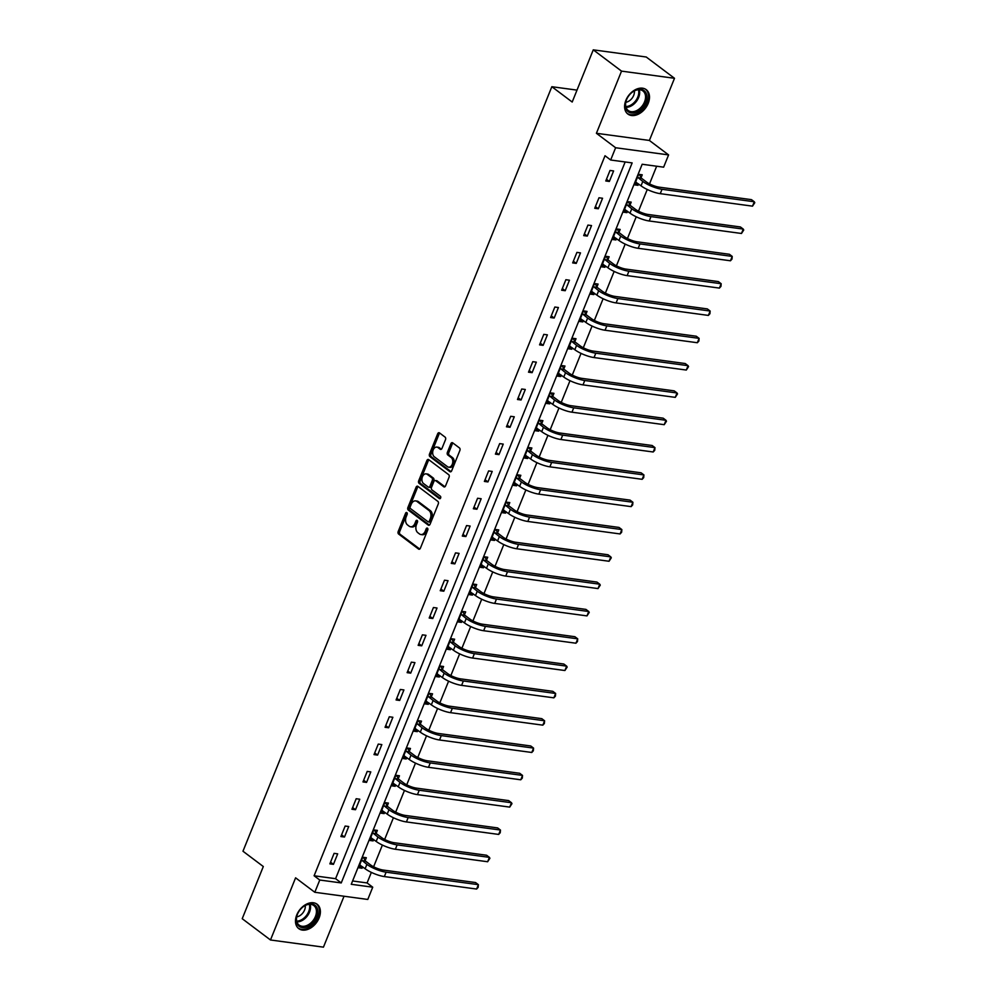 <?xml version="1.0" encoding="UTF-8"?>
<svg xmlns="http://www.w3.org/2000/svg" width="997" height="997" viewBox="0 0 997 997"><rect width="100%" height="100%" fill="white"/><g stroke="black" fill="none" stroke-linecap="round" stroke-linejoin="round"><path stroke-width="1.5" d="M406.851 512.62A1.346 0.91 -82.3 0 0 405.592 513.231L398.202 531.488A1.919 1.296 -82.3 0 0 398.626 534.043L418.59 549.085A1.919 1.296 -82.3 0 0 419.027 549.26A1.919 1.296 -82.3 0 0 420.398 548.2L427.775 529.93A1.346 0.91 -82.3 0 0 426.218 528.759L425.27 531.127A6.144 4.138 -82.3 0 1 420.896 534.542A6.144 4.138 -82.3 0 1 419.488 533.956L417.83 532.697A6.144 4.138 -82.3 0 1 416.497 524.534L417.456 522.166A1.346 0.91 -82.3 0 0 415.899 520.995L414.951 523.363A6.144 4.138 -82.3 0 1 410.577 526.777A6.144 4.138 -82.3 0 1 409.181 526.192L407.511 524.933A6.144 4.138 -82.3 0 1 406.19 516.77L407.137 514.402A1.346 0.91 -82.3 0 0 406.851 512.62M407.187 513.106A1.346 0.91 -82.3 0 0 407.013 513.43L399.635 531.688A1.919 1.296 -82.3 0 0 400.059 534.242L419.749 549.06M427.825 528.647A1.346 0.91 -82.3 0 0 427.651 528.958L426.691 531.326L425.27 531.127M417.506 520.87A1.346 0.91 -82.3 0 0 417.332 521.194L416.385 523.55L414.951 523.363M625.879 100.336A15.254 10.543 127 0 0 627.861 114.032A15.254 10.543 127 0 0 648.212 103.352A15.254 10.543 127 0 0 646.218 89.655A15.254 10.543 127 0 0 625.879 100.336M296.77 914.91A15.254 10.543 127 0 0 298.751 928.618A15.254 10.543 127 0 0 319.102 917.938A15.254 10.543 127 0 0 317.108 904.229A15.254 10.543 127 0 0 296.77 914.91M445.509 439.665A1.919 1.296 -82.3 0 0 445.086 437.122L439.49 432.897A1.919 1.296 -82.3 0 0 439.054 432.71A1.919 1.296 -82.3 0 0 437.683 433.782L429.495 454.059A1.919 1.296 -82.3 0 0 429.906 456.614L449.871 471.643A1.919 1.296 -82.3 0 0 450.308 471.83A1.919 1.296 -82.3 0 0 451.678 470.771L459.866 450.482A1.919 1.296 -82.3 0 0 459.455 447.927L452.688 442.842A1.919 1.296 -82.3 0 0 452.252 442.656A1.919 1.296 -82.3 0 0 450.881 443.715L447.379 452.401A1.919 1.296 -82.3 0 0 447.79 454.956L451.155 457.486A5.135 3.465 -82.3 0 1 452.551 463.443A5.135 3.465 -82.3 0 1 448.6 467.169A5.135 3.465 -82.3 0 1 447.441 466.671L434.293 456.776A5.135 3.465 -82.3 0 1 432.897 450.806A5.135 3.465 -82.3 0 1 436.836 447.092A5.135 3.465 -82.3 0 1 438.007 447.578L440.2 449.236A1.919 1.296 -82.3 0 0 440.637 449.423A1.919 1.296 -82.3 0 0 441.995 448.351L445.509 439.665M610.675 160.006L615.623 147.743L668.588 154.909L663.641 167.172L642.168 164.256L351.256 884.289L372.728 887.193L367.781 899.456L314.803 892.278L319.763 880.027L341.236 882.931L632.148 162.91L610.675 160.006L605.017 155.744L314.105 875.777L319.763 880.027M314.803 892.278L295.598 877.821L270.486 939.984L242.221 918.711L263.308 866.53L242.969 851.226L551.84 86.714L572.191 102.03L593.265 49.85L621.53 71.123L596.405 133.286L615.623 147.743M417.893 486.349A1.919 1.296 -82.3 0 0 417.456 486.175A1.919 1.296 -82.3 0 0 416.085 487.234L407.898 507.523A1.919 1.296 -82.3 0 0 408.309 510.078L428.274 525.107A1.919 1.296 -82.3 0 0 428.71 525.282A1.919 1.296 -82.3 0 0 430.081 524.223L438.281 503.934A1.919 1.296 -82.3 0 0 437.857 501.379L417.893 486.349M418.69 480.791L426.89 460.514A1.919 1.296 -82.3 0 1 428.249 459.443A1.919 1.296 -82.3 0 1 428.685 459.629L448.662 474.659A1.919 1.296 -82.3 0 1 449.074 477.214L445.572 485.888A1.919 1.296 -82.3 0 1 444.201 486.96A1.919 1.296 -82.3 0 1 443.765 486.773L435.664 480.679A1.919 1.296 -82.3 0 0 435.228 480.492A1.919 1.296 -82.3 0 0 433.857 481.563L431.539 487.321A1.919 1.296 -82.3 0 0 431.95 489.876L440.375 496.219A1.346 0.91 -82.3 0 1 439.403 498.625L419.114 483.346A1.919 1.296 -82.3 0 1 418.69 480.791L420.123 480.99L428.324 460.701L426.89 460.514M593.265 49.85L646.243 57.016L674.495 78.289L621.53 71.123M270.486 939.984L323.452 947.15L344.027 896.241M577.001 90.116L551.84 86.714M314.105 875.777L335.59 878.681L625.156 161.963M333.447 864.349L337.684 853.843L334.107 853.357L329.87 863.863L333.447 864.349L330.555 862.181M344.476 837.031L348.726 826.525L345.149 826.052L340.899 836.558L344.476 837.031L341.585 834.863M355.518 809.726L359.767 799.22L356.178 798.734L351.941 809.24L355.518 809.726L352.626 807.545M366.56 782.408L370.797 771.902L367.22 771.416L362.97 781.922L366.56 782.408L363.656 780.227M377.589 755.09L381.839 744.585L378.262 744.098L374.012 754.604L377.589 755.09L374.698 752.909M388.631 727.773L392.868 717.267L389.291 716.781L385.054 727.287L388.631 727.773L385.727 725.592M399.66 700.455L403.91 689.949L400.333 689.463L396.083 699.969L399.66 700.455L396.769 698.274M410.702 673.137L414.939 662.631L411.362 662.145L407.125 672.651L410.702 673.137L407.81 670.956M421.731 645.819L425.981 635.313L422.404 634.84L418.154 645.346L421.731 645.819L418.84 643.651M432.773 618.514L437.022 608.008L433.433 607.522L429.196 618.028L432.773 618.514L429.881 616.333M443.815 591.196L448.052 580.69L444.475 580.204L440.225 590.71L443.815 591.196L440.911 589.015M454.844 563.878L459.094 553.372L455.517 552.886L451.267 563.392L454.844 563.878L451.953 561.697M465.886 536.56L470.123 526.055L466.546 525.569L462.309 536.074L465.886 536.56L462.982 534.38M476.915 509.243L481.165 498.737L477.588 498.251L473.338 508.757L476.915 509.243L474.024 507.062M487.957 481.925L492.194 471.419L488.617 470.933L484.38 481.439L487.957 481.925L485.065 479.744M498.986 454.607L503.236 444.101L499.659 443.615L495.409 454.121L498.986 454.607L496.095 452.426M510.028 427.289L514.278 416.783L510.688 416.31L506.451 426.816L510.028 427.289L507.137 425.121M521.07 399.984L525.307 389.478L521.73 388.992L517.48 399.498L521.07 399.984L518.166 397.803M532.099 372.666L536.349 362.16L532.772 361.674L528.522 372.18L532.099 372.666L529.208 370.485M543.141 345.348L547.378 334.842L543.801 334.356L539.564 344.862L543.141 345.348L540.237 343.167M554.17 318.031L558.42 307.525L554.843 307.039L550.593 317.545L554.17 318.031L551.279 315.85M565.212 290.713L569.449 280.207L565.872 279.721L561.635 290.227L565.212 290.713L562.32 288.532M576.241 263.395L580.491 252.889L576.914 252.403L572.664 262.909L576.241 263.395L573.35 261.214M587.283 236.077L591.533 225.571L587.943 225.085L583.706 235.604L587.283 236.077L584.392 233.909M598.325 208.759L602.562 198.253L598.985 197.78L594.735 208.286L598.325 208.759L595.421 206.591M609.354 181.454L613.604 170.948L610.027 170.462L605.777 180.968L609.354 181.454L606.463 179.273M352.589 880.974L367.083 882.943L371.345 872.387M373.613 866.767L382.387 845.07M384.643 839.462L393.416 817.752M395.684 812.144L404.458 790.434M406.726 784.826L415.487 763.116M417.755 757.508L426.529 735.798M428.797 730.19L437.558 708.493M439.827 702.873L448.6 681.175M450.868 675.555L459.642 653.858M461.91 648.249L470.671 626.54M472.939 620.932L481.713 599.222M483.981 593.614L492.742 571.904M495.011 566.296L503.784 544.586M506.052 538.978L514.813 517.269M517.082 511.66L525.855 489.963M528.123 484.343L536.897 462.645M539.165 457.025L547.926 435.328M550.194 429.719L558.968 408.01M561.236 402.402L569.997 380.692M572.266 375.084L581.039 353.374M583.307 347.766L592.068 326.056M594.337 320.448L603.11 298.739M605.378 293.13L614.152 271.433M616.42 265.813L625.181 244.115M627.449 238.495L636.223 216.798M638.491 211.19L647.252 189.48M649.521 183.872L656.649 166.225M365.176 860.561L366.323 857.719L362.746 857.233L358.496 867.739L362.073 868.225L362.634 866.854M376.205 833.243L377.365 830.401L373.775 829.915L369.538 840.421L373.115 840.907L373.663 839.536M387.247 805.937L388.394 803.084L384.817 802.61L380.567 813.116L384.157 813.589L384.705 812.231M398.289 778.62L399.436 775.778L395.859 775.292L391.609 785.798L395.186 786.284L395.747 784.913M409.318 751.302L410.465 748.46L406.888 747.974L402.638 758.48L406.228 758.966L406.776 757.595M420.36 723.984L421.507 721.143L417.93 720.657L413.68 731.162L417.257 731.648L417.818 730.278M431.389 696.666L432.536 693.825L428.959 693.339L424.722 703.845L428.299 704.331L428.847 702.96M442.431 669.348L443.578 666.507L440.001 666.021L435.751 676.527L439.328 677.013L439.889 675.642M453.461 642.031L454.62 639.189L451.03 638.703L446.793 649.209L450.37 649.695L450.918 648.324M464.502 614.713L465.649 611.871L462.072 611.398L457.822 621.904L461.412 622.377L461.96 621.006M475.544 587.407L476.691 584.554L473.114 584.08L468.864 594.586L472.441 595.072L473.002 593.701M486.573 560.09L487.72 557.248L484.143 556.762L479.893 567.268L483.483 567.754L484.031 566.383M497.615 532.772L498.762 529.93L495.185 529.444L490.935 539.95L494.512 540.436L495.073 539.065M508.644 505.454L509.791 502.613L506.214 502.127L501.977 512.632L505.554 513.119L506.102 511.748M519.686 478.136L520.833 475.295L517.256 474.809L513.006 485.315L516.583 485.801L517.144 484.43M530.716 450.818L531.875 447.977L528.285 447.491L524.048 457.997L527.625 458.483L528.173 457.112M541.757 423.501L542.904 420.659L539.327 420.173L535.077 430.679L538.667 431.165L539.215 429.794M552.799 396.183L553.946 393.341L550.369 392.868L546.119 403.374L549.696 403.847L550.257 402.489M563.828 368.878L564.975 366.036L561.398 365.55L557.149 376.056L560.738 376.542L561.286 375.171M574.87 341.56L576.017 338.718L572.44 338.232L568.19 348.738L571.767 349.224L572.328 347.853M585.9 314.242L587.046 311.4L583.469 310.914L579.232 321.42L582.809 321.906L583.357 320.536M596.941 286.924L598.088 284.083L594.511 283.597L590.261 294.103L593.838 294.589L594.399 293.218M607.971 259.606L609.13 256.765L605.54 256.279L601.303 266.785L604.88 267.271L605.428 265.9M619.012 232.289L620.159 229.447L616.582 228.961L612.332 239.467L615.922 239.953L616.47 238.582M630.054 204.971L631.201 202.129L627.624 201.643L623.374 212.149L626.951 212.635L627.512 211.264M641.083 177.665L642.23 174.811L638.653 174.338L634.416 184.844L637.993 185.317L638.541 183.959M596.405 133.286L649.383 140.452L674.495 78.289M649.383 140.452L668.588 154.909M367.083 882.943L372.728 887.193M335.59 878.681L341.236 882.931M362.073 868.225L359.182 866.044M373.115 840.907L370.223 838.739M384.157 813.589L381.253 811.421M395.186 786.284L392.295 784.103M406.228 758.966L403.324 756.785M417.257 731.648L414.366 729.468M428.299 704.331L425.407 702.15M439.328 677.013L436.437 674.832M450.37 649.695L447.479 647.514M461.412 622.377L458.508 620.209M472.441 595.072L469.55 592.891M483.483 567.754L480.579 565.573M494.512 540.436L491.621 538.255M505.554 513.119L502.662 510.938M516.583 485.801L513.692 483.62M527.625 458.483L524.734 456.302M538.667 431.165L535.763 428.984M549.696 403.847L546.805 401.679M560.738 376.542L557.834 374.361M571.767 349.224L568.876 347.043M582.809 321.906L579.918 319.725M593.838 294.589L590.947 292.408M604.88 267.271L601.989 265.09M615.922 239.953L613.018 237.772M626.951 212.635L624.06 210.467M637.993 185.317L635.089 183.149M410.577 526.777L412.01 526.977A6.144 4.138 -82.3 0 0 416.385 523.55M420.896 534.542L422.317 534.741A6.144 4.138 -82.3 0 0 426.691 531.326M418.167 486.561A1.919 1.296 -82.3 0 0 417.519 487.433L409.331 507.71A1.919 1.296 -82.3 0 0 409.742 510.265L429.433 525.095M410.216 506.8A1.346 0.91 -82.3 0 0 410.502 508.582L428.025 521.78A1.346 0.91 -82.3 0 0 429.296 521.157L430.305 518.664A6.144 4.138 -82.3 0 0 428.972 510.489L416.995 501.479A6.144 4.138 -82.3 0 0 415.587 500.893A6.144 4.138 -82.3 0 0 411.213 504.308L410.216 506.8M429.458 521.967A1.346 0.91 -82.3 0 0 430.729 521.356L429.296 521.157M415.587 500.893L417.02 501.08A6.144 4.138 -82.3 0 1 418.428 501.665L430.405 510.688A6.144 4.138 -82.3 0 1 431.726 518.864L430.729 521.356M428.972 459.829A1.919 1.296 -82.3 0 0 428.324 460.701M444.924 486.76L437.097 480.878A1.919 1.296 -82.3 0 0 436.661 480.691A1.919 1.296 -82.3 0 0 436.188 480.753M440.387 498.475L420.535 483.533L419.114 483.346M427.264 474.348A5.135 3.465 -82.3 0 0 426.093 473.862A5.135 3.465 -82.3 0 0 422.155 477.575A5.135 3.465 -82.3 0 0 423.551 483.545L428.174 487.035A1.919 1.296 -82.3 0 0 428.61 487.221A1.919 1.296 -82.3 0 0 429.981 486.15L432.312 480.392A1.919 1.296 -82.3 0 0 431.888 477.837L427.264 474.348L428.698 474.547A5.135 3.465 -82.3 0 0 427.526 474.049L426.093 473.862M429.607 487.234A1.919 1.296 -82.3 0 0 430.043 487.408A1.919 1.296 -82.3 0 0 431.414 486.349L429.981 486.15M428.698 474.547L433.321 478.037A1.919 1.296 -82.3 0 1 433.745 480.591L431.414 486.349M420.123 480.99A1.919 1.296 -82.3 0 0 420.535 483.533M436.836 447.092L438.269 447.279A5.135 3.465 -82.3 0 1 439.44 447.778L441.347 449.223M448.6 467.169L450.033 467.356A5.135 3.465 -82.3 0 0 453.971 463.642A5.135 3.465 -82.3 0 0 452.588 457.673L451.155 457.486M452.962 443.042A1.919 1.296 -82.3 0 0 452.314 443.914L448.812 452.588A1.919 1.296 -82.3 0 0 449.223 455.143L452.588 457.673M439.764 433.109A1.919 1.296 -82.3 0 0 439.116 433.982L430.928 454.258A1.919 1.296 -82.3 0 0 431.34 456.813L451.03 471.631M363.419 857.333L365.438 861.047L370.473 864.848A9.783 2.555 22 0 0 383.284 870.069L475.557 882.544L478.386 884.675L386.113 872.188A14.668 3.826 -158 0 1 366.896 864.362L361.599 860.075M360.278 865.084L359.605 865.022M359.643 864.898L365.126 868.736L366.896 864.362M476.616 889.05L478.386 884.675L478.161 887.355L476.616 889.05L384.344 876.575A14.668 3.826 -158 0 1 365.126 868.736M365.438 861.047L361.861 860.573M306.328 904.852A13.21 9.123 -53 0 1 317.781 910.971A13.21 9.123 -53 0 1 307.724 926.637A13.21 9.123 -53 0 1 297.854 925.079A13.21 9.123 -53 0 1 297.717 913.626A13.21 9.123 -53 0 1 302.415 907.382A13.21 9.123 -53 0 1 306.328 904.852M297.779 913.489A12.226 8.45 127 0 0 299.112 925.091A12.226 8.45 127 0 0 307.101 925.403A12.226 8.45 127 0 0 315.725 915.682A12.226 8.45 127 0 0 313.818 905.55A12.226 8.45 127 0 0 305.817 905.239A12.226 8.45 127 0 0 302.303 907.482M296.695 916.879A8.711 6.019 127 0 0 298.676 916.293A8.711 6.019 127 0 0 305.256 905.5M297.904 927.858L297.866 927.821A15.167 10.469 127 0 0 297.904 927.858A15.167 10.469 127 0 0 307.824 928.244A15.167 10.469 127 0 0 318.517 916.193A15.167 10.469 127 0 0 316.149 903.631A15.167 10.469 127 0 0 316.099 903.594L316.149 903.631M645.807 102.467A13.21 9.123 -53 0 1 631.363 112.985A13.21 9.123 -53 0 1 626.477 99.85A13.21 9.123 -53 0 1 626.826 99.039A13.21 9.123 -53 0 1 631.525 92.808A13.21 9.123 -53 0 1 643.825 90.428A13.21 9.123 -53 0 1 645.807 102.467M626.889 98.902A12.226 8.45 127 0 0 626.627 99.526A12.226 8.45 127 0 0 628.222 110.505A12.226 8.45 127 0 0 644.523 101.943A12.226 8.45 127 0 0 642.928 90.964A12.226 8.45 127 0 0 631.413 92.908M625.804 102.292A8.711 6.019 127 0 0 633.693 95.388A8.711 6.019 127 0 0 634.366 90.914M627.026 113.272L626.976 113.234A15.167 10.469 127 0 0 627.026 113.272A15.167 10.469 127 0 0 647.24 102.666A15.167 10.469 127 0 0 645.258 89.045A15.167 10.469 127 0 0 645.209 89.007L645.258 89.045M374.461 830.015L376.48 833.741L381.515 837.53A9.783 2.555 22 0 0 394.326 842.752L486.586 855.239L489.415 857.358L397.142 844.883A14.668 3.826 -158 0 1 377.938 837.044L372.629 832.769M371.32 837.767L370.635 837.704M370.685 837.58L376.168 841.418L377.938 837.044M487.645 861.744L489.415 857.358L489.901 858.292L487.645 861.744L395.373 849.257A14.668 3.826 -158 0 1 376.168 841.418M376.48 833.741L372.89 833.255M385.49 802.697L387.509 806.423L392.544 810.212A9.783 2.555 22 0 0 405.355 815.434L497.628 827.921L500.457 830.04L408.184 817.565A14.668 3.826 -158 0 1 388.967 809.726L383.671 805.451M382.35 810.449L381.677 810.387M381.714 810.274L387.197 814.1L388.967 809.726M498.687 834.427L500.457 830.04L500.232 832.719L498.687 834.427L406.415 821.939A14.668 3.826 -158 0 1 387.197 814.1M387.509 806.423L383.932 805.937M396.532 775.379L398.551 779.106L403.586 782.894A9.783 2.555 22 0 0 416.397 788.116L508.669 800.603L511.486 802.735L419.214 790.247A14.668 3.826 -158 0 1 400.009 782.408L394.7 778.134M393.391 783.144L392.706 783.069M392.756 782.957L398.239 786.783L400.009 782.408M509.716 807.109L511.486 802.735L511.972 803.657L509.716 807.109L417.456 794.621A14.668 3.826 -158 0 1 398.239 786.783M398.551 779.106L394.974 778.62M407.561 748.062L409.58 751.788L414.627 755.576A9.783 2.555 22 0 0 427.426 760.798L519.699 773.286L522.528 775.417L430.255 762.929A14.668 3.826 -158 0 1 411.038 755.09L405.742 750.816M404.421 755.826L403.748 755.751M403.797 755.639L409.269 759.477L411.038 755.09M520.758 779.791L522.528 775.417L522.303 778.096L520.758 779.791L428.486 767.304A14.668 3.826 -158 0 1 409.269 759.477M409.58 751.788L406.003 751.302M418.603 720.744L420.622 724.47L425.657 728.259A9.783 2.555 22 0 0 438.468 733.48L530.74 745.968L533.557 748.099L441.297 735.612A14.668 3.826 -158 0 1 422.08 727.773L416.783 723.498M415.462 728.508L414.777 728.433M414.827 728.321L420.31 732.159L422.08 727.773M531.787 752.473L533.557 748.099L533.333 750.778L531.787 752.473L439.527 739.986A14.668 3.826 -158 0 1 420.31 732.159M420.622 724.47L417.045 723.984M429.645 693.426L431.664 697.152L436.698 700.941A9.783 2.555 22 0 0 449.497 706.175L541.77 718.65L544.599 720.781L452.326 708.294A14.668 3.826 -158 0 1 433.109 700.467L427.813 696.18M426.492 701.19L425.819 701.115M425.869 701.003L431.352 704.842L433.109 700.467M542.829 725.155L544.599 720.781L544.374 723.461L542.829 725.155L450.557 712.668A14.668 3.826 -158 0 1 431.352 704.842M431.664 697.152L428.074 696.666M440.674 666.121L442.693 669.834L447.728 673.636A9.783 2.555 22 0 0 460.539 678.857L552.812 691.332L555.641 693.463L463.368 680.976A14.668 3.826 -158 0 1 444.151 673.149L438.854 668.862M437.533 673.872L436.86 673.81M436.898 673.685L442.381 677.524L444.151 673.149M553.871 697.838L555.641 693.463L555.416 696.143L553.871 697.838L461.599 685.363A14.668 3.826 -158 0 1 442.381 677.524M442.693 669.834L439.116 669.361M451.716 638.803L453.735 642.529L458.77 646.318A9.783 2.555 22 0 0 471.581 651.539L563.841 664.027L566.67 666.146L474.398 653.658A14.668 3.826 -158 0 1 455.193 645.832L449.884 641.545M448.575 646.554L447.89 646.492M447.94 646.368L453.423 650.206L455.193 645.832M564.9 670.52L566.67 666.146L567.156 667.08L564.9 670.52L472.628 658.045A14.668 3.826 -158 0 1 453.423 650.206M453.735 642.529L450.146 642.043M462.745 611.485L464.764 615.211L469.799 619A9.783 2.555 22 0 0 482.61 624.222L574.883 636.709L577.712 638.828L485.439 626.353A14.668 3.826 -158 0 1 466.222 618.514L460.926 614.239M459.605 619.237L458.932 619.174M458.969 619.05L464.452 622.888L466.222 618.514M575.942 643.215L577.712 638.828L577.487 641.507L575.942 643.215L483.67 630.727A14.668 3.826 -158 0 1 464.452 622.888M464.764 615.211L461.187 614.725M473.787 584.167L475.806 587.894L480.841 591.682A9.783 2.555 22 0 0 493.652 596.904L585.924 609.391L588.741 611.51L496.469 599.035A14.668 3.826 -158 0 1 477.264 591.196L471.955 586.921M470.646 591.931L469.961 591.857M470.011 591.744L475.494 595.57L477.264 591.196M586.971 615.897L588.741 611.51L589.227 612.445L586.971 615.897L494.711 603.409A14.668 3.826 -158 0 1 475.494 595.57M475.806 587.894L472.229 587.407M484.816 556.849L486.835 560.576L491.882 564.364A9.783 2.555 22 0 0 504.681 569.586L596.954 582.074L599.783 584.205L507.51 571.717A14.668 3.826 -158 0 1 488.293 563.878L482.997 559.604M481.676 564.614L481.003 564.539M481.053 564.427L486.524 568.265L488.293 563.878M598.013 588.579L599.783 584.205L600.269 585.127L598.013 588.579L505.741 576.092A14.668 3.826 -158 0 1 486.524 568.265M486.835 560.576L483.258 560.09M495.858 529.532L497.877 533.258L502.912 537.047A9.783 2.555 22 0 0 515.723 542.268L607.996 554.756L610.812 556.887L518.552 544.399A14.668 3.826 -158 0 1 499.335 536.56L494.038 532.286M492.717 537.296L492.032 537.221M492.082 537.109L497.565 540.947L499.335 536.56M609.055 561.261L610.812 556.887L611.298 557.809L609.055 561.261L516.782 548.774A14.668 3.826 -158 0 1 497.565 540.947M497.877 533.258L494.3 532.772M506.9 502.214L508.919 505.94L513.953 509.729A9.783 2.555 22 0 0 526.752 514.951L619.025 527.438L621.854 529.569L529.581 517.082A14.668 3.826 -158 0 1 510.364 509.255L505.068 504.968M503.747 509.978L503.074 509.903M503.124 509.791L508.607 513.629L510.364 509.255M620.084 533.943L621.854 529.569L621.63 532.248L620.084 533.943L527.812 521.456A14.668 3.826 -158 0 1 508.607 513.629M508.919 505.94L505.329 505.454M517.929 474.908L519.948 478.622L524.983 482.423A9.783 2.555 22 0 0 537.794 487.645L630.067 500.12L632.896 502.251L540.623 489.764A14.668 3.826 -158 0 1 521.406 481.937L516.11 477.65M514.788 482.66L514.116 482.598M514.153 482.473L519.636 486.312L521.406 481.937M631.126 506.626L632.896 502.251L632.671 504.931L631.126 506.626L538.854 494.138A14.668 3.826 -158 0 1 519.636 486.312M519.948 478.622L516.371 478.136M528.971 447.591L530.99 451.305L536.025 455.106A9.783 2.555 22 0 0 548.836 460.327L641.096 472.802L643.925 474.933L551.653 462.446A14.668 3.826 -158 0 1 532.448 454.62L527.139 450.332M525.83 455.342L525.145 455.28M525.195 455.155L530.678 458.994L532.448 454.62M642.155 479.308L643.925 474.933L643.701 477.613L642.155 479.308L549.883 466.833A14.668 3.826 -158 0 1 530.678 458.994M530.99 451.305L527.413 450.831M540 420.273L542.019 423.999L547.054 427.788A9.783 2.555 22 0 0 559.865 433.01L652.138 445.497L654.967 447.616L562.694 435.128A14.668 3.826 -158 0 1 543.477 427.302L538.181 423.015M536.86 428.025L536.187 427.962M536.224 427.838L541.707 431.676L543.477 427.302M653.197 451.99L654.967 447.616L654.742 450.295L653.197 451.99L560.925 439.515A14.668 3.826 -158 0 1 541.707 431.676M542.019 423.999L538.442 423.513M551.042 392.955L553.061 396.681L558.096 400.47A9.783 2.555 22 0 0 570.907 405.692L663.179 418.179L665.996 420.298L573.724 407.823A14.668 3.826 -158 0 1 554.519 399.984L549.21 395.709M547.901 400.707L547.216 400.644M547.266 400.532L552.749 404.358L554.519 399.984M664.226 424.685L665.996 420.298L666.482 421.233L664.226 424.685L571.966 412.197A14.668 3.826 -158 0 1 552.749 404.358M553.061 396.681L549.484 396.195M562.084 365.637L564.09 369.364L569.137 373.152A9.783 2.555 22 0 0 581.936 378.374L674.209 390.861L677.038 392.98L584.765 380.505A14.668 3.826 -158 0 1 565.548 372.666L560.252 368.392M558.931 373.401L558.258 373.327M558.308 373.214L563.779 377.04L565.548 372.666M675.268 397.367L677.038 392.98L677.524 393.915L675.268 397.367L582.996 384.879A14.668 3.826 -158 0 1 563.779 377.04M564.09 369.364L560.513 368.878M573.113 338.319L575.132 342.046L580.167 345.834A9.783 2.555 22 0 0 592.978 351.056L685.251 363.544L688.067 365.675L595.807 353.187A14.668 3.826 -158 0 1 576.59 345.348L571.293 341.074M569.972 346.084L569.287 346.009M569.337 345.897L574.82 349.735L576.59 345.348M686.31 370.049L688.067 365.675L688.553 366.597L686.31 370.049L594.038 357.562A14.668 3.826 -158 0 1 574.82 349.735M575.132 342.046L571.555 341.56M584.155 311.002L586.174 314.728L591.209 318.517A9.783 2.555 22 0 0 604.008 323.738L696.28 336.226L699.109 338.357L606.837 325.869A14.668 3.826 -158 0 1 587.619 318.031L582.323 313.756M581.002 318.766L580.329 318.691M580.379 318.579L585.862 322.417L587.619 318.031M697.339 342.731L699.109 338.357L698.885 341.036L697.339 342.731L605.067 330.244A14.668 3.826 -158 0 1 585.862 322.417M586.174 314.728L582.584 314.242M595.184 283.684L597.203 287.41L602.238 291.199A9.783 2.555 22 0 0 615.049 296.421L707.322 308.908L710.151 311.039L617.878 298.552A14.668 3.826 -158 0 1 598.661 290.725L593.365 286.438M592.044 291.448L591.371 291.373M591.408 291.261L596.891 295.1L598.661 290.725M708.381 315.413L710.151 311.039L709.926 313.719L708.381 315.413L616.109 302.926A14.668 3.826 -158 0 1 596.891 295.1M597.203 287.41L593.626 286.924M606.226 256.379L608.245 260.092L613.28 263.893A9.783 2.555 22 0 0 626.091 269.115L718.351 281.59L721.18 283.721L628.908 271.234A14.668 3.826 -158 0 1 609.703 263.407L604.394 259.12M603.085 264.13L602.4 264.068M602.45 263.943L607.933 267.782L609.703 263.407M719.41 288.096L721.18 283.721L720.956 286.401L719.41 288.096L627.138 275.621A14.668 3.826 -158 0 1 607.933 267.782M608.245 260.092L604.668 259.619M617.255 229.061L619.274 232.775L624.309 236.576A9.783 2.555 22 0 0 637.12 241.797L729.393 254.272L732.222 256.403L639.949 243.916A14.668 3.826 -158 0 1 620.732 236.09L615.436 231.803M614.115 236.812L613.442 236.75M613.491 236.625L618.963 240.464L620.732 236.09M730.452 260.778L732.222 256.403L731.997 259.083L730.452 260.778L638.18 248.303A14.668 3.826 -158 0 1 618.963 240.464M619.274 232.775L615.697 232.301M628.297 201.743L630.316 205.469L635.351 209.258A9.783 2.555 22 0 0 648.162 214.48L740.435 226.967L743.251 229.086L650.979 216.611A14.668 3.826 -158 0 1 631.774 208.772L626.465 204.497M625.156 209.495L624.471 209.432M624.521 209.308L630.004 213.146L631.774 208.772M741.481 233.472L743.251 229.086L743.737 230.02L741.481 233.472L649.221 220.985A14.668 3.826 -158 0 1 630.004 213.146M630.316 205.469L626.739 204.983M639.339 174.425L641.345 178.151L646.392 181.94A9.783 2.555 22 0 0 659.191 187.162L751.464 199.649L754.293 201.768L662.02 189.293A14.668 3.826 -158 0 1 642.803 181.454L637.507 177.179M636.186 182.177L635.513 182.115M635.563 182.002L641.034 185.828L642.803 181.454M752.523 206.155L754.293 201.768L754.779 202.703L752.523 206.155L660.251 193.667A14.668 3.826 -158 0 1 641.034 185.828M641.345 178.151L637.768 177.665M407.013 513.43L405.592 513.231M427.651 528.958L426.218 528.759M417.332 521.194L415.899 520.995M419.5 549.197L418.59 549.085M400.059 534.242L398.626 534.043M399.635 531.688L398.202 531.488M429.184 525.22L428.274 525.107M409.742 510.265L408.309 510.078M409.331 507.71L407.898 507.523M417.519 487.433L416.085 487.234M431.726 518.864L430.305 518.664M430.405 510.688L428.972 510.489M418.428 501.665L416.995 501.479M444.674 486.897L443.765 486.773M437.097 480.878L435.664 480.679M440.038 498.712L439.403 498.625M433.745 480.591L432.312 480.392M433.321 478.037L431.888 477.837M441.098 449.36L440.2 449.236M439.44 447.778L438.007 447.578M449.223 455.143L447.79 454.956M448.812 452.588L447.379 452.401M452.314 443.914L450.881 443.715M450.781 471.768L449.871 471.643M431.34 456.813L429.906 456.614M430.928 454.258L429.495 454.059M439.116 433.982L437.683 433.782M384.344 876.575L386.113 872.188M310.129 904.316A12.226 8.45 -53 0 1 301.219 920.966A12.226 8.45 -53 0 1 296.907 921.889M296.695 921.116A11.827 8.175 127 0 0 300.633 920.219A11.827 8.175 127 0 0 309.332 904.329M639.251 89.73A12.226 8.45 -53 0 1 638.628 97.519A12.226 8.45 -53 0 1 626.016 107.315M625.804 106.529A11.827 8.175 127 0 0 637.781 97.058A11.827 8.175 127 0 0 638.441 89.742M395.373 849.257L397.142 844.883M406.415 821.939L408.184 817.565M417.456 794.621L419.214 790.247M428.486 767.304L430.255 762.929M439.527 739.986L441.297 735.612M450.557 712.668L452.326 708.294M461.599 685.363L463.368 680.976M472.628 658.045L474.398 653.658M483.67 630.727L485.439 626.353M494.711 603.409L496.469 599.035M505.741 576.092L507.51 571.717M516.782 548.774L518.552 544.399M527.812 521.456L529.581 517.082M538.854 494.138L540.623 489.764M549.883 466.833L551.653 462.446M560.925 439.515L562.694 435.128M571.966 412.197L573.724 407.823M582.996 384.879L584.765 380.505M594.038 357.562L595.807 353.187M605.067 330.244L606.837 325.869M616.109 302.926L617.878 298.552M627.138 275.621L628.908 271.234M638.18 248.303L639.949 243.916M649.221 220.985L650.979 216.611M660.251 193.667L662.02 189.293M429.769 522.104L428.336 521.905M436.661 480.691L435.228 480.492M430.043 487.408L428.61 487.221"/></g></svg>
